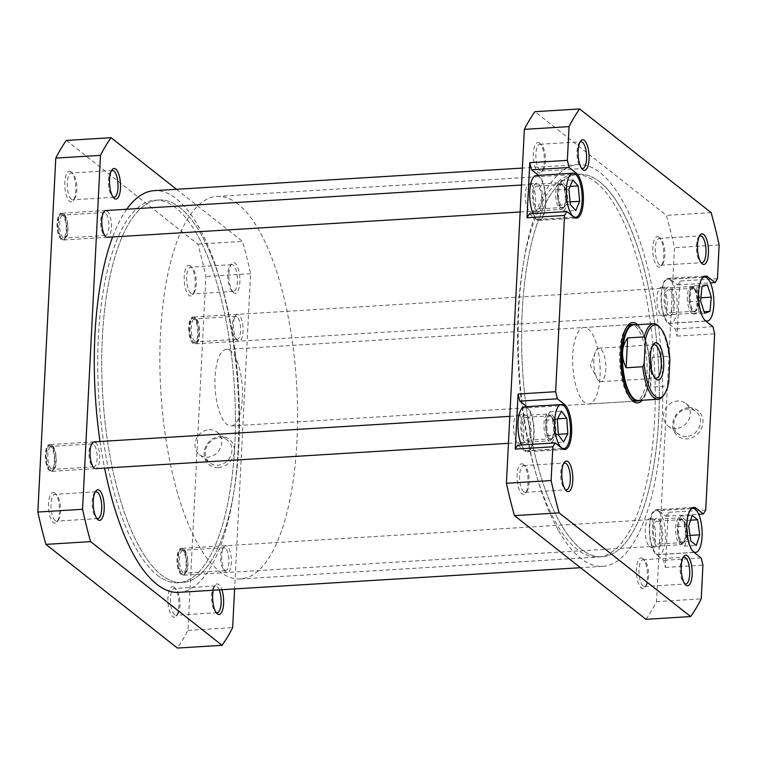 <?xml version="1.0" encoding="UTF-8"?>
<svg xmlns="http://www.w3.org/2000/svg" width="757" height="757" viewBox="0 0 757 757"><rect width="100%" height="100%" fill="white"/><g stroke="black" fill="none" stroke-linecap="round" stroke-linejoin="round"><path stroke-width="0.57" stroke-dasharray="3.79 2.84" d="M533.155 213.625A22.038 7.816 86.5 0 0 536.533 218.593A22.038 7.816 86.5 0 0 538.956 219.473A22.038 7.816 86.5 0 0 545.523 200.359A22.038 7.816 86.5 0 0 538.672 176.362A22.038 7.816 86.5 0 0 536.259 175.482M521.431 444.974A22.038 7.816 86.5 0 0 524.819 449.932A22.038 7.816 86.5 0 0 527.232 450.822A22.038 7.816 86.5 0 0 533.808 431.708A22.038 7.816 86.5 0 0 526.957 407.701A22.038 7.816 86.5 0 0 524.535 406.821M656.489 553.755A22.038 7.816 86.5 0 0 658.912 554.644A22.038 7.816 86.5 0 0 665.479 535.53A22.038 7.816 86.5 0 0 658.628 511.524A22.038 7.816 86.5 0 0 656.205 510.644A22.038 7.816 86.5 0 0 649.638 529.758A22.038 7.816 86.5 0 0 656.489 553.755M668.204 322.416A22.038 7.816 86.5 0 0 670.626 323.296A22.038 7.816 86.5 0 0 677.193 304.182A22.038 7.816 86.5 0 0 670.352 280.185A22.038 7.816 86.5 0 0 667.929 279.305A22.038 7.816 86.5 0 0 661.363 298.409A22.038 7.816 86.5 0 0 668.204 322.416M699.345 236.279A13.418 4.76 86.5 0 0 698.626 236.998A13.418 4.76 86.5 0 0 696.44 249.573A13.418 4.76 86.5 0 0 700.14 261.78A13.418 4.76 86.5 0 0 700.537 262.13A13.418 4.76 86.5 0 0 700.954 262.405M683.069 557.587A13.418 4.76 86.5 0 0 682.35 558.316A13.418 4.76 86.5 0 0 680.155 570.882A13.418 4.76 86.5 0 0 683.864 583.089A13.418 4.76 86.5 0 0 684.262 583.439A13.418 4.76 86.5 0 0 684.678 583.723M563.681 463.445A13.418 4.76 86.5 0 0 562.953 464.173A13.418 4.76 86.5 0 0 560.767 476.74A13.418 4.76 86.5 0 0 564.476 488.946A13.418 4.76 86.5 0 0 564.864 489.306A13.418 4.76 86.5 0 0 565.28 489.58M579.957 142.136A13.418 4.76 86.5 0 0 579.228 142.865A13.418 4.76 86.5 0 0 577.042 155.431A13.418 4.76 86.5 0 0 580.751 167.638A13.418 4.76 86.5 0 0 581.139 167.988A13.418 4.76 86.5 0 0 581.556 168.272M659.006 237.225A15.329 5.441 86.5 0 0 652.808 247.605A15.329 5.441 86.5 0 0 657.521 266.596A15.329 5.441 86.5 0 0 661.192 265.944A15.329 5.441 86.5 0 0 663.69 251.579A15.329 5.441 86.5 0 0 659.451 237.622A15.329 5.441 86.5 0 0 659.006 237.225M659.404 264.657A13.418 4.76 -93.5 0 1 655.231 250.047A13.418 4.76 -93.5 0 1 659.233 238.408A13.418 4.76 -93.5 0 1 660.7 238.947A13.418 4.76 -93.5 0 1 661.098 239.307A13.418 4.76 -93.5 0 1 664.797 251.513A13.418 4.76 -93.5 0 1 662.612 264.079A13.418 4.76 -93.5 0 1 660.87 265.196A13.418 4.76 -93.5 0 1 659.404 264.657M539.618 143.082A15.329 5.441 86.5 0 0 533.411 153.472A15.329 5.441 86.5 0 0 538.123 172.464A15.329 5.441 86.5 0 0 541.794 171.801A15.329 5.441 86.5 0 0 544.302 157.437A15.329 5.441 86.5 0 0 540.063 143.489A15.329 5.441 86.5 0 0 539.618 143.082M540.006 170.514A13.418 4.76 -93.5 0 1 535.842 155.904A13.418 4.76 -93.5 0 1 539.836 144.275A13.418 4.76 -93.5 0 1 541.312 144.814A13.418 4.76 -93.5 0 1 541.7 145.164A13.418 4.76 -93.5 0 1 545.409 157.371A13.418 4.76 -93.5 0 1 543.223 169.937A13.418 4.76 -93.5 0 1 541.482 171.054A13.418 4.76 -93.5 0 1 540.006 170.514M642.731 558.534A15.329 5.441 86.5 0 0 636.523 568.923A15.329 5.441 86.5 0 0 641.245 587.915A15.329 5.441 86.5 0 0 644.917 587.252A15.329 5.441 86.5 0 0 647.415 572.888A15.329 5.441 86.5 0 0 643.176 558.94A15.329 5.441 86.5 0 0 642.731 558.534M643.119 585.965A13.418 4.76 -93.5 0 1 638.955 571.355A13.418 4.76 -93.5 0 1 642.948 559.726A13.418 4.76 -93.5 0 1 644.425 560.265A13.418 4.76 -93.5 0 1 644.813 560.615A13.418 4.76 -93.5 0 1 648.522 572.822A13.418 4.76 -93.5 0 1 646.336 585.388A13.418 4.76 -93.5 0 1 644.595 586.505A13.418 4.76 -93.5 0 1 643.119 585.965M523.342 464.401A15.329 5.441 86.5 0 0 517.135 474.781A15.329 5.441 86.5 0 0 521.847 493.772A15.329 5.441 86.5 0 0 525.519 493.119A15.329 5.441 86.5 0 0 528.026 478.755A15.329 5.441 86.5 0 0 523.787 464.798A15.329 5.441 86.5 0 0 523.342 464.401M523.73 491.823A13.418 4.76 -93.5 0 1 519.567 477.213A13.418 4.76 -93.5 0 1 523.56 465.583A13.418 4.76 -93.5 0 1 525.036 466.123A13.418 4.76 -93.5 0 1 525.424 466.473A13.418 4.76 -93.5 0 1 529.134 478.679A13.418 4.76 -93.5 0 1 526.948 491.255A13.418 4.76 -93.5 0 1 525.207 492.362A13.418 4.76 -93.5 0 1 523.73 491.823M231.065 425.945A38.333 13.598 86.5 0 0 242.486 392.713A38.333 13.598 86.5 0 0 230.582 350.964A38.333 13.598 86.5 0 0 226.371 349.431A38.333 13.598 86.5 0 0 214.95 382.663A38.333 13.598 86.5 0 0 226.863 424.412A38.333 13.598 86.5 0 0 231.065 425.945L635.7 401.125A38.333 13.598 86.5 0 0 647.121 367.883A38.333 13.598 86.5 0 0 635.208 326.144A38.333 13.598 86.5 0 0 631.007 324.611L584.054 327.488A38.333 13.598 -93.5 0 1 588.265 329.021A38.333 13.598 -93.5 0 1 600.178 370.769A38.333 13.598 -93.5 0 1 588.747 404.001A38.333 13.598 -93.5 0 1 584.546 402.469A38.333 13.598 -93.5 0 1 572.633 360.72A38.333 13.598 -93.5 0 1 584.054 327.488M626.749 326.929A38.333 13.598 86.5 0 0 626.03 327.781A38.333 13.598 86.5 0 0 619.784 363.701A38.333 13.598 86.5 0 0 630.373 398.579A38.333 13.598 86.5 0 0 631.187 399.336M688.615 407.739A16.238 14.478 -51.7 0 0 672.67 424.232A16.238 14.478 -51.7 0 0 687.044 438.861A16.238 14.478 -51.7 0 0 702.988 422.368A16.238 14.478 -51.7 0 0 688.615 407.739M686.457 436.486A14.326 12.765 128.3 0 1 678.281 434.007A14.326 12.765 128.3 0 1 674.761 419.009A14.326 12.765 128.3 0 1 687.839 409.035A14.326 12.765 128.3 0 1 696.014 411.515A14.326 12.765 128.3 0 1 699.544 426.513A14.326 12.765 128.3 0 1 686.457 436.486M676.219 428.415A14.326 12.765 128.3 0 1 668.043 425.945A14.326 12.765 128.3 0 1 664.523 410.937A14.326 12.765 128.3 0 1 677.61 400.964A14.326 12.765 128.3 0 1 685.785 403.443A14.326 12.765 128.3 0 1 689.305 418.441A14.326 12.765 128.3 0 1 676.219 428.415M599.733 181.888A191.644 67.979 -93.5 0 1 659.271 390.612A191.644 67.979 -93.5 0 1 602.165 556.774A191.644 67.979 -93.5 0 1 581.13 549.109A191.644 67.979 -93.5 0 1 521.582 340.385A191.644 67.979 -93.5 0 1 578.698 174.214A191.644 67.979 -93.5 0 1 599.733 181.888M595.702 182.134A191.644 67.979 -93.5 0 1 655.25 390.858A191.644 67.979 -93.5 0 1 598.144 557.029A191.644 67.979 -93.5 0 1 577.099 549.355A191.644 67.979 -93.5 0 1 517.561 340.631A191.644 67.979 -93.5 0 1 574.667 174.47A191.644 67.979 -93.5 0 1 595.702 182.134M656.858 546.412A14.374 5.1 -93.5 0 1 652.392 530.761A14.374 5.1 -93.5 0 1 656.679 518.299A14.374 5.1 -93.5 0 1 658.259 518.876A14.374 5.1 -93.5 0 1 662.725 534.527A14.374 5.1 -93.5 0 1 658.439 546.989A14.374 5.1 -93.5 0 1 656.858 546.412M651.105 519.311A14.374 5.1 86.5 0 0 649.525 518.734A14.374 5.1 86.5 0 0 645.238 531.196A14.374 5.1 86.5 0 0 649.705 546.857A14.374 5.1 86.5 0 0 651.285 547.425A14.374 5.1 86.5 0 0 655.571 534.962A14.374 5.1 86.5 0 0 651.105 519.311M668.582 315.073A14.374 5.1 -93.5 0 1 664.116 299.412A14.374 5.1 -93.5 0 1 668.403 286.95A14.374 5.1 -93.5 0 1 669.973 287.528A14.374 5.1 -93.5 0 1 674.44 303.178A14.374 5.1 -93.5 0 1 670.163 315.641A14.374 5.1 -93.5 0 1 668.582 315.073M662.82 287.963A14.374 5.1 86.5 0 0 661.249 287.395A14.374 5.1 86.5 0 0 656.962 299.857A14.374 5.1 86.5 0 0 661.429 315.508A14.374 5.1 86.5 0 0 663.009 316.085A14.374 5.1 86.5 0 0 667.286 303.623A14.374 5.1 86.5 0 0 662.82 287.963M536.912 211.25A14.374 5.1 -93.5 0 1 532.445 195.59A14.374 5.1 -93.5 0 1 536.722 183.128A14.374 5.1 -93.5 0 1 538.303 183.705A14.374 5.1 -93.5 0 1 542.769 199.356A14.374 5.1 -93.5 0 1 538.482 211.818A14.374 5.1 -93.5 0 1 536.912 211.25M531.149 184.14A14.374 5.1 86.5 0 0 529.569 183.573A14.374 5.1 86.5 0 0 525.292 196.035A14.374 5.1 86.5 0 0 529.758 211.686A14.374 5.1 86.5 0 0 531.329 212.263A14.374 5.1 86.5 0 0 535.615 199.801A14.374 5.1 86.5 0 0 531.149 184.14M525.188 442.59A14.374 5.1 -93.5 0 1 520.721 426.939A14.374 5.1 -93.5 0 1 525.008 414.476A14.374 5.1 -93.5 0 1 526.588 415.054A14.374 5.1 -93.5 0 1 531.054 430.705A14.374 5.1 -93.5 0 1 526.768 443.167A14.374 5.1 -93.5 0 1 525.188 442.59M519.434 415.489A14.374 5.1 86.5 0 0 517.854 414.912A14.374 5.1 86.5 0 0 513.568 427.374A14.374 5.1 86.5 0 0 518.034 443.034A14.374 5.1 86.5 0 0 519.614 443.602A14.374 5.1 86.5 0 0 523.901 431.14A14.374 5.1 86.5 0 0 519.434 415.489M669.831 290.281A11.497 4.078 86.5 0 0 668.573 289.817A11.497 4.078 86.5 0 0 665.148 299.791A11.497 4.078 86.5 0 0 668.724 312.31A11.497 4.078 86.5 0 0 669.983 312.773A11.497 4.078 86.5 0 0 673.408 302.8A11.497 4.078 86.5 0 0 669.831 290.281M694.879 288.748A11.497 4.078 86.5 0 0 693.611 288.285A11.497 4.078 86.5 0 0 690.185 298.258A11.497 4.078 86.5 0 0 693.762 310.777A11.497 4.078 86.5 0 0 695.021 311.241A11.497 4.078 86.5 0 0 698.446 301.267A11.497 4.078 86.5 0 0 694.879 288.748M658.117 521.63A11.497 4.078 86.5 0 0 656.858 521.166A11.497 4.078 86.5 0 0 653.423 531.14A11.497 4.078 86.5 0 0 657 543.658A11.497 4.078 86.5 0 0 658.259 544.122A11.497 4.078 86.5 0 0 661.694 534.149A11.497 4.078 86.5 0 0 658.117 521.63M683.155 520.087A11.497 4.078 86.5 0 0 681.896 519.633A11.497 4.078 86.5 0 0 678.471 529.597A11.497 4.078 86.5 0 0 682.038 542.126A11.497 4.078 86.5 0 0 683.297 542.58A11.497 4.078 86.5 0 0 686.731 532.616A11.497 4.078 86.5 0 0 683.155 520.087M526.446 417.807A11.497 4.078 86.5 0 0 525.178 417.344A11.497 4.078 86.5 0 0 521.753 427.317A11.497 4.078 86.5 0 0 525.33 439.836A11.497 4.078 86.5 0 0 526.588 440.3A11.497 4.078 86.5 0 0 530.014 430.326A11.497 4.078 86.5 0 0 526.446 417.807M551.484 416.265A11.497 4.078 86.5 0 0 550.216 415.811A11.497 4.078 86.5 0 0 546.791 425.775A11.497 4.078 86.5 0 0 550.367 438.303A11.497 4.078 86.5 0 0 551.626 438.757A11.497 4.078 86.5 0 0 555.051 428.793A11.497 4.078 86.5 0 0 551.484 416.265M538.161 186.459A11.497 4.078 86.5 0 0 536.902 185.995A11.497 4.078 86.5 0 0 533.477 195.968A11.497 4.078 86.5 0 0 537.044 208.497A11.497 4.078 86.5 0 0 538.312 208.951A11.497 4.078 86.5 0 0 541.738 198.987A11.497 4.078 86.5 0 0 538.161 186.459M563.199 184.926A11.497 4.078 86.5 0 0 561.94 184.462A11.497 4.078 86.5 0 0 558.515 194.435A11.497 4.078 86.5 0 0 562.082 206.954A11.497 4.078 86.5 0 0 563.35 207.418A11.497 4.078 86.5 0 0 566.775 197.445A11.497 4.078 86.5 0 0 563.199 184.926M529.323 213.862L536.486 219.511A22.994 8.157 86.5 0 0 539.012 220.429A22.994 8.157 86.5 0 0 545.863 200.491A22.994 8.157 86.5 0 0 538.719 175.444L538.587 175.34M517.608 445.201L524.771 450.85A22.994 8.157 86.5 0 0 527.298 451.778A22.994 8.157 86.5 0 0 534.149 431.831A22.994 8.157 86.5 0 0 527.004 406.783L526.863 406.679M658.675 510.606A22.994 8.157 86.5 0 0 656.149 509.688A22.994 8.157 86.5 0 0 649.298 529.626A22.994 8.157 86.5 0 0 656.442 554.673L663.605 560.322L665.375 567.447L668.166 512.366L665.838 516.255L658.675 510.606L693.677 508.458M670.39 279.267A22.994 8.157 86.5 0 0 667.873 278.349A22.994 8.157 86.5 0 0 661.012 298.286A22.994 8.157 86.5 0 0 668.166 323.334L675.329 328.983L677.089 336.099L679.881 281.017L677.562 284.916L670.39 279.267L705.392 277.119M637.668 324.677A40.244 14.279 -93.5 0 1 649.383 361.884A40.244 14.279 -93.5 0 1 642.296 400.235M645.948 619.311A280.27 99.413 86.5 0 0 656.508 601.635L674.44 247.709A280.27 99.413 86.5 0 0 666.415 215.376L534.906 111.686M665.375 567.447L702.931 565.138M656.508 601.635L701.219 598.891M719.15 244.965L674.44 247.709M717.437 278.718L679.881 281.017M677.089 336.099L714.646 333.799M705.723 510.057L668.166 512.366M711.126 212.632L666.415 215.376M665.838 516.255L698.673 514.24M701.162 558.023L663.605 560.322M677.562 284.916L710.397 282.9M712.886 326.674L675.329 328.983M702.089 278.444A22.038 7.816 86.5 0 0 698.134 299.526A22.038 7.816 86.5 0 0 704.635 319.965M690.375 509.792A22.038 7.816 86.5 0 0 686.419 530.875A22.038 7.816 86.5 0 0 692.92 551.314M688.955 301.665L692.939 314.004L698.295 312.102L699.676 297.861L695.702 285.521L690.337 287.423L688.955 301.665L700.585 300.945M690.337 287.423L701.966 286.704M695.702 285.521L707.322 284.812M699.676 297.861L700.887 297.785M698.295 312.102L704.067 311.752M692.939 314.004L704.559 313.294M684.678 546.147L688.104 535.521L686.022 520.475L680.515 516.066L677.089 526.702L679.171 541.738L684.678 546.147L696.308 545.437M679.171 541.738L690.791 541.028M677.089 526.702L688.709 525.983M680.515 516.066L692.135 515.356M686.022 520.475L690.573 520.191M688.104 535.521L690.015 535.398M551.995 442.731L556.187 434.423L555.118 418.981L549.856 411.836L545.665 420.144L546.724 435.587L551.995 442.731L563.615 442.022M546.724 435.587L558.354 434.878M545.665 420.144L557.284 419.425M549.856 411.836L561.486 411.117M555.118 418.981L557.587 418.829M556.187 434.423L558.316 434.3M564.126 211.288L568.034 202.005L566.548 186.657L561.164 180.582L557.256 189.875L558.742 205.223L564.126 211.288L575.755 210.578M558.742 205.223L570.362 204.513M557.256 189.875L568.886 189.155M561.164 180.582L572.784 179.873M566.548 186.657L570.021 186.44M568.034 202.005L570.116 201.882M668.743 382.55L667.324 386.098A37.85 13.427 -93.5 0 1 663.028 396.129M640.043 400.377A38.333 13.598 86.5 0 0 642.901 397.803A38.333 13.598 86.5 0 0 649.156 361.893A38.333 13.598 86.5 0 0 638.567 327.015A38.333 13.598 86.5 0 0 637.451 326.002A38.333 13.598 86.5 0 0 635.407 324.819M179.901 207.645A191.644 67.979 86.5 0 0 158.856 199.971A191.644 67.979 86.5 0 0 101.75 366.142A191.644 67.979 86.5 0 0 161.298 574.866A191.644 67.979 86.5 0 0 182.333 582.53A191.644 67.979 86.5 0 0 239.439 416.369A191.644 67.979 86.5 0 0 179.901 207.645A191.644 67.979 86.5 0 0 158.856 199.971A191.644 67.979 86.5 0 0 101.75 366.142A191.644 67.979 86.5 0 0 161.298 574.866A191.644 67.979 86.5 0 0 182.333 582.53A191.644 67.979 86.5 0 0 239.439 416.369A191.644 67.979 86.5 0 0 179.901 207.645M238.02 204.078A191.644 67.979 86.5 0 0 216.985 196.413A191.644 67.979 86.5 0 0 159.878 362.575A191.644 67.979 86.5 0 0 219.416 571.298A191.644 67.979 86.5 0 0 240.452 578.973A191.644 67.979 86.5 0 0 297.567 412.802A191.644 67.979 86.5 0 0 238.02 204.078M658.732 326.22A37.85 13.427 -93.5 0 1 668.828 356.244L652.203 357.266L649.506 373.324A37.85 13.427 86.5 0 0 638.974 327.431A37.85 13.427 86.5 0 0 637.867 326.437A37.85 13.427 86.5 0 0 633.713 324.923M652.78 345.41A16.768 5.952 86.5 0 0 652.061 346.176A16.768 5.952 86.5 0 0 649.326 361.884A16.768 5.952 86.5 0 0 653.953 377.147A16.768 5.952 86.5 0 0 654.445 377.582A16.768 5.952 86.5 0 0 654.767 377.819M599.005 380.989A16.768 5.952 86.5 0 0 600.84 381.66A16.768 5.952 86.5 0 0 605.846 367.117A16.768 5.952 86.5 0 0 600.632 348.854A16.768 5.952 86.5 0 0 598.787 348.182A16.768 5.952 86.5 0 0 595.276 352.175A16.768 5.952 86.5 0 0 596.866 378.131A16.768 5.952 86.5 0 0 599.005 380.989M652.203 357.266L650.689 387.111L667.324 386.098M668.828 356.244L669.907 359.641M638.35 400.481A37.85 13.427 86.5 0 0 643.261 397.34A37.85 13.427 86.5 0 0 649.506 373.324L650.689 387.111M677.401 530.931A12.074 4.287 86.5 0 0 684.006 542.211A12.074 4.287 86.5 0 0 686.003 531.395A12.074 4.287 86.5 0 0 682.644 519.908A12.074 4.287 86.5 0 0 677.401 530.931M685.227 531.49A13.418 4.76 -93.5 0 1 683.013 543.517A13.418 4.76 -93.5 0 1 681.272 544.624A13.418 4.76 -93.5 0 1 675.67 530.979A13.418 4.76 -93.5 0 1 679.625 517.845A13.418 4.76 -93.5 0 1 681.489 518.744A13.418 4.76 -93.5 0 1 685.227 531.49M186.137 562.063A12.074 4.287 -93.5 0 1 180.904 573.077A12.074 4.287 -93.5 0 1 177.535 561.599A12.074 4.287 -93.5 0 1 179.532 550.774A12.074 4.287 -93.5 0 1 186.137 562.063M178.311 561.495A13.418 4.76 86.5 0 0 182.049 574.251A13.418 4.76 86.5 0 0 183.913 575.14A13.418 4.76 86.5 0 0 187.868 562.006A13.418 4.76 86.5 0 0 182.267 548.361A13.418 4.76 86.5 0 0 180.526 549.478A13.418 4.76 86.5 0 0 178.311 561.495M697.661 299.091A12.074 4.287 86.5 0 0 694.358 288.568A12.074 4.287 86.5 0 0 689.182 300.548A12.074 4.287 86.5 0 0 695.73 310.872A12.074 4.287 86.5 0 0 697.661 299.091M687.46 300.699A13.418 4.76 -93.5 0 1 691.349 286.506A13.418 4.76 -93.5 0 1 693.213 287.395A13.418 4.76 -93.5 0 1 696.885 299.081A13.418 4.76 -93.5 0 1 694.727 312.168A13.418 4.76 -93.5 0 1 692.996 313.284A13.418 4.76 -93.5 0 1 687.46 300.699M189.316 331.206A12.074 4.287 -93.5 0 1 191.247 319.435A12.074 4.287 -93.5 0 1 197.795 329.759A12.074 4.287 -93.5 0 1 192.619 341.729A12.074 4.287 -93.5 0 1 189.316 331.206M199.526 329.598A13.418 4.76 86.5 0 0 193.991 317.013A13.418 4.76 86.5 0 0 192.25 318.129A13.418 4.76 86.5 0 0 190.092 331.216A13.418 4.76 86.5 0 0 193.764 342.902A13.418 4.76 86.5 0 0 195.628 343.801A13.418 4.76 86.5 0 0 199.526 329.598M196.811 234.045A191.644 67.979 86.5 0 0 154.835 200.227A191.644 67.979 86.5 0 0 98.41 336.572A191.644 67.979 86.5 0 0 136.336 548.957A191.644 67.979 86.5 0 0 178.302 582.786A191.644 67.979 86.5 0 0 234.736 446.431A191.644 67.979 86.5 0 0 196.811 234.045M620.664 208.043A191.644 67.979 86.5 0 0 578.698 174.214A191.644 67.979 86.5 0 0 522.264 310.569A191.644 67.979 86.5 0 0 560.189 522.955A191.644 67.979 86.5 0 0 602.165 556.774A191.644 67.979 86.5 0 0 658.59 420.428A191.644 67.979 86.5 0 0 620.664 208.043M558.675 530.827A201.22 71.376 86.5 0 0 602.752 566.34A201.22 71.376 86.5 0 0 662.006 423.172A201.22 71.376 86.5 0 0 622.178 200.17A201.22 71.376 86.5 0 0 578.111 164.657A201.22 71.376 86.5 0 0 518.857 307.825A201.22 71.376 86.5 0 0 558.675 530.827M178.889 592.343A201.22 71.376 86.5 0 0 238.143 449.175A201.22 71.376 86.5 0 0 198.325 226.173A201.22 71.376 86.5 0 0 154.248 190.66M126.731 209.244A201.22 71.376 86.5 0 0 112.604 236.988M100.009 441.511A201.22 71.376 86.5 0 0 104.589 468.11M545.731 427.109A12.074 4.287 86.5 0 0 552.336 438.388A12.074 4.287 86.5 0 0 554.332 427.573A12.074 4.287 86.5 0 0 550.964 416.095A12.074 4.287 86.5 0 0 545.731 427.109M553.556 427.677A13.418 4.76 -93.5 0 1 551.342 439.694A13.418 4.76 -93.5 0 1 549.601 440.801A13.418 4.76 -93.5 0 1 543.999 427.156A13.418 4.76 -93.5 0 1 547.954 414.022A13.418 4.76 -93.5 0 1 549.819 414.921A13.418 4.76 -93.5 0 1 553.556 427.677M54.466 458.24A12.074 4.287 -93.5 0 1 49.224 469.255A12.074 4.287 -93.5 0 1 45.865 457.777A12.074 4.287 -93.5 0 1 47.861 446.952A12.074 4.287 -93.5 0 1 54.466 458.24M46.641 457.673A13.418 4.76 86.5 0 0 50.378 470.428A13.418 4.76 86.5 0 0 52.242 471.318A13.418 4.76 86.5 0 0 56.198 458.184A13.418 4.76 86.5 0 0 50.596 444.539A13.418 4.76 86.5 0 0 48.855 445.655A13.418 4.76 86.5 0 0 46.641 457.673M174.167 587.281A15.329 5.441 86.5 0 0 167.959 597.67A15.329 5.441 86.5 0 0 172.672 616.662A15.329 5.441 86.5 0 0 176.343 615.999A15.329 5.441 86.5 0 0 178.841 601.635A15.329 5.441 86.5 0 0 174.612 587.687A15.329 5.441 86.5 0 0 174.167 587.281M174.555 614.712A13.418 4.76 -93.5 0 1 170.391 600.102A13.418 4.76 -93.5 0 1 174.384 588.473A13.418 4.76 -93.5 0 1 175.861 589.012A13.418 4.76 -93.5 0 1 176.249 589.362A13.418 4.76 -93.5 0 1 179.958 601.569A13.418 4.76 -93.5 0 1 177.772 614.135A13.418 4.76 -93.5 0 1 176.031 615.252A13.418 4.76 -93.5 0 1 174.555 614.712M182.484 548.976A13.418 4.76 86.5 0 0 177.062 558.06A13.418 4.76 86.5 0 0 181.188 574.677A13.418 4.76 86.5 0 0 184.396 574.109A13.418 4.76 86.5 0 0 186.591 561.533A13.418 4.76 86.5 0 0 182.882 549.327A13.418 4.76 86.5 0 0 182.484 548.976M183.071 572.737A11.497 4.078 -93.5 0 1 179.494 560.208A11.497 4.078 -93.5 0 1 182.92 550.244A11.497 4.078 -93.5 0 1 184.188 550.699A11.497 4.078 -93.5 0 1 184.519 551.001A11.497 4.078 -93.5 0 1 187.698 561.467A11.497 4.078 -93.5 0 1 185.825 572.245A11.497 4.078 -93.5 0 1 184.33 573.191A11.497 4.078 -93.5 0 1 183.071 572.737M194.208 317.628A13.418 4.76 86.5 0 0 188.777 326.721A13.418 4.76 86.5 0 0 192.903 343.337A13.418 4.76 86.5 0 0 196.12 342.76A13.418 4.76 86.5 0 0 198.306 330.194A13.418 4.76 86.5 0 0 194.596 317.987A13.418 4.76 86.5 0 0 194.208 317.628M194.786 341.388A11.497 4.078 -93.5 0 1 191.218 328.869A11.497 4.078 -93.5 0 1 194.644 318.896A11.497 4.078 -93.5 0 1 195.902 319.359A11.497 4.078 -93.5 0 1 196.233 319.662A11.497 4.078 -93.5 0 1 199.413 330.128A11.497 4.078 -93.5 0 1 197.539 340.896A11.497 4.078 -93.5 0 1 196.054 341.852A11.497 4.078 -93.5 0 1 194.786 341.388M190.442 265.972A15.329 5.441 86.5 0 0 184.235 276.352A15.329 5.441 86.5 0 0 188.947 295.344A15.329 5.441 86.5 0 0 192.619 294.691A15.329 5.441 86.5 0 0 195.126 280.327A15.329 5.441 86.5 0 0 190.887 266.369A15.329 5.441 86.5 0 0 190.442 265.972M190.83 293.404A13.418 4.76 -93.5 0 1 186.667 278.794A13.418 4.76 -93.5 0 1 190.66 267.155A13.418 4.76 -93.5 0 1 192.136 267.694A13.418 4.76 -93.5 0 1 192.524 268.054A13.418 4.76 -93.5 0 1 196.233 280.26A13.418 4.76 -93.5 0 1 194.047 292.827A13.418 4.76 -93.5 0 1 192.306 293.934A13.418 4.76 -93.5 0 1 190.83 293.404M71.044 171.83A15.329 5.441 86.5 0 0 64.847 182.219A15.329 5.441 86.5 0 0 69.559 201.211A15.329 5.441 86.5 0 0 73.23 200.548A15.329 5.441 86.5 0 0 75.728 186.184A15.329 5.441 86.5 0 0 71.489 172.236A15.329 5.441 86.5 0 0 71.044 171.83M71.442 199.261A13.418 4.76 -93.5 0 1 67.269 184.651A13.418 4.76 -93.5 0 1 71.272 173.022A13.418 4.76 -93.5 0 1 72.738 173.561A13.418 4.76 -93.5 0 1 73.136 173.911A13.418 4.76 -93.5 0 1 76.845 186.118A13.418 4.76 -93.5 0 1 74.65 198.684A13.418 4.76 -93.5 0 1 72.909 199.801A13.418 4.76 -93.5 0 1 71.442 199.261M62.538 213.805A13.418 4.76 86.5 0 0 57.106 222.899A13.418 4.76 86.5 0 0 61.232 239.515A13.418 4.76 86.5 0 0 64.449 238.938A13.418 4.76 86.5 0 0 66.635 226.371A13.418 4.76 86.5 0 0 62.926 214.165A13.418 4.76 86.5 0 0 62.538 213.805M63.115 237.566A11.497 4.078 -93.5 0 1 59.538 225.047A11.497 4.078 -93.5 0 1 62.973 215.073A11.497 4.078 -93.5 0 1 64.231 215.537A11.497 4.078 -93.5 0 1 64.563 215.84A11.497 4.078 -93.5 0 1 67.742 226.305A11.497 4.078 -93.5 0 1 65.868 237.073A11.497 4.078 -93.5 0 1 64.373 238.029A11.497 4.078 -93.5 0 1 63.115 237.566M50.814 445.154A13.418 4.76 86.5 0 0 45.392 454.238A13.418 4.76 86.5 0 0 49.517 470.863A13.418 4.76 86.5 0 0 52.725 470.286A13.418 4.76 86.5 0 0 54.911 457.711A13.418 4.76 86.5 0 0 51.211 445.504A13.418 4.76 86.5 0 0 50.814 445.154M51.391 468.914A11.497 4.078 -93.5 0 1 47.823 456.386A11.497 4.078 -93.5 0 1 51.249 446.422A11.497 4.078 -93.5 0 1 52.507 446.876A11.497 4.078 -93.5 0 1 52.848 447.179A11.497 4.078 -93.5 0 1 56.027 457.644A11.497 4.078 -93.5 0 1 54.154 468.422A11.497 4.078 -93.5 0 1 52.659 469.378A11.497 4.078 -93.5 0 1 51.391 468.914M54.769 493.138A15.329 5.441 86.5 0 0 48.571 503.528A15.329 5.441 86.5 0 0 53.283 522.519A15.329 5.441 86.5 0 0 56.955 521.866A15.329 5.441 86.5 0 0 59.453 507.502A15.329 5.441 86.5 0 0 55.214 493.545A15.329 5.441 86.5 0 0 54.769 493.138M55.166 520.57A13.418 4.76 -93.5 0 1 50.993 505.96A13.418 4.76 -93.5 0 1 54.996 494.33A13.418 4.76 -93.5 0 1 56.463 494.87A13.418 4.76 -93.5 0 1 56.86 495.22A13.418 4.76 -93.5 0 1 60.56 507.427A13.418 4.76 -93.5 0 1 58.374 520.002A13.418 4.76 -93.5 0 1 56.633 521.109A13.418 4.76 -93.5 0 1 55.166 520.57M213.237 590.242A15.329 5.441 -93.5 0 1 215.206 585.199A15.329 5.441 -93.5 0 1 218.877 584.536A15.329 5.441 -93.5 0 1 221.886 589.712M219.208 589.873A13.418 4.76 86.5 0 0 216.994 586.486A13.418 4.76 86.5 0 0 215.518 585.946A13.418 4.76 86.5 0 0 213.777 587.063A13.418 4.76 86.5 0 0 211.591 599.629A13.418 4.76 86.5 0 0 215.3 611.836A13.418 4.76 86.5 0 0 215.688 612.186A13.418 4.76 86.5 0 0 216.105 612.47M225.898 571.942A13.418 4.76 -93.5 0 1 225.51 571.582A13.418 4.76 -93.5 0 1 221.801 559.376A13.418 4.76 -93.5 0 1 223.987 546.809A13.418 4.76 -93.5 0 1 227.195 546.232A13.418 4.76 -93.5 0 1 231.32 562.848A13.418 4.76 -93.5 0 1 225.898 571.942M225.321 548.182A11.497 4.078 86.5 0 0 224.053 547.718A11.497 4.078 86.5 0 0 222.567 548.674A11.497 4.078 86.5 0 0 220.684 559.442A11.497 4.078 86.5 0 0 223.864 569.907A11.497 4.078 86.5 0 0 224.204 570.21A11.497 4.078 86.5 0 0 225.463 570.674A11.497 4.078 86.5 0 0 228.888 560.7A11.497 4.078 86.5 0 0 225.321 548.182M237.613 340.593A13.418 4.76 -93.5 0 1 237.225 340.243A13.418 4.76 -93.5 0 1 233.516 328.036A13.418 4.76 -93.5 0 1 235.701 315.461A13.418 4.76 -93.5 0 1 238.919 314.884A13.418 4.76 -93.5 0 1 243.044 331.509A13.418 4.76 -93.5 0 1 237.613 340.593M237.036 316.833A11.497 4.078 86.5 0 0 235.777 316.369A11.497 4.078 86.5 0 0 234.282 317.325A11.497 4.078 86.5 0 0 232.408 328.103A11.497 4.078 86.5 0 0 235.588 338.568A11.497 4.078 86.5 0 0 235.919 338.871A11.497 4.078 86.5 0 0 237.187 339.325A11.497 4.078 86.5 0 0 240.612 329.361A11.497 4.078 86.5 0 0 237.036 316.833M233.658 292.599A15.329 5.441 -93.5 0 1 233.213 292.202A15.329 5.441 -93.5 0 1 228.974 278.245A15.329 5.441 -93.5 0 1 231.481 263.881A15.329 5.441 -93.5 0 1 235.153 263.228A15.329 5.441 -93.5 0 1 239.865 282.219A15.329 5.441 -93.5 0 1 233.658 292.599M233.27 265.177A13.418 4.76 86.5 0 0 231.793 264.638A13.418 4.76 86.5 0 0 230.052 265.745A13.418 4.76 86.5 0 0 227.866 278.321A13.418 4.76 86.5 0 0 231.576 290.527A13.418 4.76 86.5 0 0 231.964 290.877A13.418 4.76 86.5 0 0 233.44 291.417A13.418 4.76 86.5 0 0 237.433 279.787A13.418 4.76 86.5 0 0 233.27 265.177M95.108 492.192A13.418 4.76 86.5 0 0 94.388 492.921A13.418 4.76 86.5 0 0 92.203 505.487A13.418 4.76 86.5 0 0 95.902 517.693A13.418 4.76 86.5 0 0 96.3 518.053A13.418 4.76 86.5 0 0 96.716 518.327M93.641 444.359A11.497 4.078 86.5 0 0 92.382 443.895A11.497 4.078 86.5 0 0 90.887 444.851A11.497 4.078 86.5 0 0 89.014 455.619A11.497 4.078 86.5 0 0 92.193 466.085A11.497 4.078 86.5 0 0 92.534 466.388A11.497 4.078 86.5 0 0 93.792 466.851A11.497 4.078 86.5 0 0 97.218 456.878A11.497 4.078 86.5 0 0 93.641 444.359M105.365 213.01A11.497 4.078 86.5 0 0 104.106 212.547A11.497 4.078 86.5 0 0 102.611 213.502A11.497 4.078 86.5 0 0 100.738 224.28A11.497 4.078 86.5 0 0 103.917 234.746A11.497 4.078 86.5 0 0 104.248 235.049A11.497 4.078 86.5 0 0 105.507 235.503A11.497 4.078 86.5 0 0 108.942 225.539A11.497 4.078 86.5 0 0 105.365 213.01M111.383 170.883A13.418 4.76 86.5 0 0 110.664 171.612A13.418 4.76 86.5 0 0 108.478 184.178A13.418 4.76 86.5 0 0 112.187 196.385A13.418 4.76 86.5 0 0 112.575 196.735A13.418 4.76 86.5 0 0 112.992 197.019M218.47 467.608A16.238 14.478 -51.7 0 0 234.415 451.115A16.238 14.478 -51.7 0 0 220.05 436.486A16.238 14.478 -51.7 0 0 204.106 452.979A16.238 14.478 -51.7 0 0 218.47 467.608M219.275 437.783A14.326 12.765 128.3 0 1 227.45 440.262A14.326 12.765 128.3 0 1 230.97 455.26A14.326 12.765 128.3 0 1 217.884 465.233A14.326 12.765 128.3 0 1 209.708 462.754A14.326 12.765 128.3 0 1 206.188 447.756A14.326 12.765 128.3 0 1 219.275 437.783M209.046 429.711A14.326 12.765 128.3 0 1 217.212 432.19A14.326 12.765 128.3 0 1 220.741 447.188A14.326 12.765 128.3 0 1 207.655 457.162A14.326 12.765 128.3 0 1 199.479 454.692A14.326 12.765 128.3 0 1 195.959 439.685A14.326 12.765 128.3 0 1 209.046 429.711M157.267 575.112A191.644 67.979 86.5 0 0 178.302 582.786A191.644 67.979 86.5 0 0 235.418 416.615A191.644 67.979 86.5 0 0 175.87 207.891A191.644 67.979 86.5 0 0 154.835 200.227A191.644 67.979 86.5 0 0 97.729 366.388A191.644 67.979 86.5 0 0 157.267 575.112M66.342 140.433L197.842 244.123A280.27 99.413 -93.5 0 1 205.876 276.456L187.944 630.382A280.27 99.413 -93.5 0 1 177.384 648.058M107.248 211.071A13.418 4.76 -93.5 0 1 111.374 227.687A13.418 4.76 -93.5 0 1 105.942 236.771M95.524 442.41A13.418 4.76 -93.5 0 1 99.65 459.026A13.418 4.76 -93.5 0 1 94.228 468.119M176.495 189.297L242.552 241.379A280.27 99.413 -93.5 0 1 250.586 273.712L234.613 588.927M250.586 273.712L205.876 276.456M187.944 630.382L232.654 627.638M197.842 244.123L242.552 241.379M557.445 195.76A12.074 4.287 86.5 0 0 564.06 207.049A12.074 4.287 86.5 0 0 566.047 196.224A12.074 4.287 86.5 0 0 562.688 184.746A12.074 4.287 86.5 0 0 557.445 195.76M565.28 196.328A13.418 4.76 -93.5 0 1 563.057 208.345A13.418 4.76 -93.5 0 1 561.316 209.462A13.418 4.76 -93.5 0 1 555.723 195.817A13.418 4.76 -93.5 0 1 559.678 182.683A13.418 4.76 -93.5 0 1 561.543 183.573A13.418 4.76 -93.5 0 1 565.28 196.328M66.181 226.892A12.074 4.287 -93.5 0 1 60.948 237.906A12.074 4.287 -93.5 0 1 57.579 226.428A12.074 4.287 -93.5 0 1 59.576 215.613A12.074 4.287 -93.5 0 1 66.181 226.892M58.355 226.324A13.418 4.76 86.5 0 0 62.093 239.08A13.418 4.76 86.5 0 0 63.957 239.978A13.418 4.76 86.5 0 0 67.912 226.845A13.418 4.76 86.5 0 0 62.311 213.2A13.418 4.76 86.5 0 0 60.579 214.307A13.418 4.76 86.5 0 0 58.355 226.324M656.442 554.673L693.999 552.373M668.166 323.334L705.723 321.025M536.486 219.511L574.043 217.202M538.719 175.444L573.721 173.296M524.771 450.85L562.328 448.551M527.004 406.783L562.006 404.645M574.184 217.316L538.956 219.473M562.47 448.655L527.232 450.822M694.131 552.478L658.912 554.644M705.855 321.138L670.626 323.296M700.14 261.78L701.786 263.455M698.626 236.998L700.045 235.134M683.864 583.089L685.511 584.764M682.35 558.316L683.77 556.452M564.476 488.946L566.113 490.631M562.953 464.173L564.381 462.309M580.751 167.638L582.388 169.313M579.228 142.865L580.657 141.001M630.373 398.579L632.01 400.254M626.03 327.781L627.458 325.917M668.043 425.945L678.281 434.007M659.233 238.408L700.367 235.891M642.948 559.726L684.091 557.199M523.56 465.583L564.694 463.066M539.836 144.275L580.969 141.748M240.452 578.973L598.144 557.029M649.525 518.734L656.679 518.299M661.249 287.395L668.403 286.95M529.569 183.573L536.722 183.128M517.854 414.912L525.008 414.476M693.611 288.285L668.573 289.817M681.896 519.633L656.858 521.166M550.216 415.811L525.178 417.344M561.94 184.462L536.902 185.995M563.35 207.418L538.312 208.951M551.626 438.757L526.588 440.3M683.297 542.58L658.259 544.122M695.021 311.241L669.983 312.773M519.614 443.602L526.768 443.167M531.329 212.263L538.482 211.818M663.009 316.085L670.163 315.641M651.285 547.425L658.439 546.989M635.7 401.125L588.747 404.001M216.985 196.413L574.667 174.47M541.482 171.054L582.616 168.527M525.207 492.362L566.34 489.845M644.595 586.505L685.728 583.978M660.87 265.196L702.004 262.67M685.785 403.443L696.014 411.515M656.149 509.688L693.705 507.389M667.873 278.349L705.429 276.04M539.012 220.429L576.569 218.13M527.298 451.778L564.854 449.469M525.424 466.473L523.787 464.798M526.948 491.255L525.519 493.119M644.813 560.615L643.176 558.94M646.336 585.388L644.917 587.252M541.7 145.164L540.063 143.489M543.223 169.937L541.794 171.801M661.098 239.307L659.451 237.622M662.612 264.079L661.192 265.944M703.158 277.138L667.929 279.305M691.444 508.486L656.205 510.644M226.371 349.431L631.007 324.611M600.84 381.66L656.291 378.254M598.787 348.182L654.228 344.785M595.276 352.175L590.413 365.499L596.866 378.131M653.953 377.147L655.6 378.822M652.061 346.176L653.48 344.312M684.006 542.211L683.013 543.517M180.904 573.077L182.049 574.251M183.913 575.14L681.272 544.624M182.267 548.361L679.625 517.845M179.532 550.774L180.526 549.478M682.644 519.908L681.489 518.744M694.358 288.568L693.213 287.395M191.247 319.435L192.25 318.129M193.991 317.013L691.349 286.506M195.628 343.801L692.996 313.284M192.619 341.729L193.764 342.902M695.73 310.872L694.727 312.168M602.752 566.34L580.505 567.703M578.111 164.657L522.387 168.073M552.336 438.388L551.342 439.694M49.224 469.255L50.378 470.428M52.242 471.318L95.694 468.649M508.439 443.328L549.601 440.801M50.596 444.539L94.057 441.87M509.811 416.369L547.954 414.022M47.861 446.952L48.855 445.655M550.964 416.095L549.819 414.921M215.3 611.836L216.937 613.511M213.777 587.063L215.206 585.199M223.864 569.907L225.51 571.582M222.567 548.674L223.987 546.809M235.588 338.568L237.225 340.243M234.282 317.325L235.701 315.461M231.576 290.527L233.213 292.202M230.052 265.745L231.481 263.881M95.902 517.693L97.549 519.378M94.388 492.921L95.808 491.056M92.193 466.085L93.83 467.76M90.887 444.851L92.316 442.987M103.917 234.746L105.554 236.421M102.611 213.502L104.031 211.638M112.187 196.385L113.824 198.06M110.664 171.612L112.083 169.748M217.212 432.19L227.45 440.262M215.518 585.946L174.384 588.473M231.793 264.638L190.66 267.155M112.405 170.495L71.272 173.022M96.13 491.804L54.996 494.33M224.053 547.718L182.92 550.244M235.777 316.369L194.644 318.896M104.106 212.547L62.973 215.073M92.382 443.895L51.249 446.422M93.792 466.851L52.659 469.378M105.507 235.503L64.373 238.029M237.187 339.325L196.054 341.852M225.463 570.674L184.33 573.191M97.767 518.592L56.633 521.109M114.052 197.274L72.909 199.801M233.44 291.417L192.306 293.934M217.164 612.725L176.031 615.252M199.479 454.692L209.708 462.754M56.86 495.22L55.214 493.545M58.374 520.002L56.955 521.866M52.848 447.179L51.211 445.504M54.154 468.422L52.725 470.286M64.563 215.84L62.926 214.165M65.868 237.073L64.449 238.938M73.136 173.911L71.489 172.236M74.65 198.684L73.23 200.548M192.524 268.054L190.887 266.369M194.047 292.827L192.619 294.691M196.233 319.662L194.596 317.987M197.539 340.896L196.12 342.76M184.519 551.001L182.882 549.327M185.825 572.245L184.396 574.109M176.249 589.362L174.612 587.687M177.772 614.135L176.343 615.999M564.06 207.049L563.057 208.345M60.948 237.906L62.093 239.08M63.957 239.978L107.418 237.31M520.163 211.988L561.316 209.462M62.311 213.2L105.772 210.531M521.526 185.02L559.678 182.683M59.576 215.613L60.579 214.307M562.688 184.746L561.543 183.573"/><path stroke-width="1.14" d="M573.2 216.341A22.038 7.816 86.5 0 0 575.623 217.221A22.038 7.816 86.5 0 0 582.19 198.116A22.038 7.816 86.5 0 0 575.339 174.11A22.038 7.816 86.5 0 0 572.917 173.23A22.038 7.816 86.5 0 0 566.35 192.335A22.038 7.816 86.5 0 0 573.2 216.341M561.476 447.69A22.038 7.816 86.5 0 0 563.899 448.57A22.038 7.816 86.5 0 0 570.466 429.456A22.038 7.816 86.5 0 0 563.615 405.459A22.038 7.816 86.5 0 0 561.202 404.579A22.038 7.816 86.5 0 0 554.635 423.683A22.038 7.816 86.5 0 0 561.476 447.69M692.92 551.314A22.038 7.816 86.5 0 0 693.157 551.512A22.038 7.816 86.5 0 0 695.569 552.392A22.038 7.816 86.5 0 0 702.136 533.278A22.038 7.816 86.5 0 0 695.295 509.281A22.038 7.816 86.5 0 0 692.873 508.392A22.038 7.816 86.5 0 0 690.375 509.792M704.635 319.965A22.038 7.816 86.5 0 0 704.871 320.164A22.038 7.816 86.5 0 0 707.293 321.044A22.038 7.816 86.5 0 0 713.86 301.939A22.038 7.816 86.5 0 0 707.01 277.933A22.038 7.816 86.5 0 0 704.587 277.053A22.038 7.816 86.5 0 0 702.089 278.444M702.231 263.862A15.329 5.441 -93.5 0 1 701.786 263.455A15.329 5.441 -93.5 0 1 697.547 249.498A15.329 5.441 -93.5 0 1 700.045 235.134A15.329 5.441 -93.5 0 1 703.717 234.481A15.329 5.441 -93.5 0 1 708.429 253.472A15.329 5.441 -93.5 0 1 702.231 263.862M700.954 262.405A13.418 4.76 86.5 0 0 702.004 262.67A13.418 4.76 86.5 0 0 706.007 251.04A13.418 4.76 86.5 0 0 701.834 236.43A13.418 4.76 86.5 0 0 700.367 235.891A13.418 4.76 86.5 0 0 699.345 236.279M685.956 585.17A15.329 5.441 -93.5 0 1 685.511 584.764A15.329 5.441 -93.5 0 1 681.272 570.816A15.329 5.441 -93.5 0 1 683.77 556.452A15.329 5.441 -93.5 0 1 687.441 555.789A15.329 5.441 -93.5 0 1 692.153 574.781A15.329 5.441 -93.5 0 1 685.956 585.17M684.678 583.723A13.418 4.76 86.5 0 0 685.728 583.978A13.418 4.76 86.5 0 0 689.731 572.349A13.418 4.76 86.5 0 0 685.558 557.739A13.418 4.76 86.5 0 0 684.091 557.199A13.418 4.76 86.5 0 0 683.069 557.587M566.558 491.028A15.329 5.441 -93.5 0 1 566.113 490.631A15.329 5.441 -93.5 0 1 561.874 476.673A15.329 5.441 -93.5 0 1 564.381 462.309A15.329 5.441 -93.5 0 1 568.053 461.656A15.329 5.441 -93.5 0 1 572.765 480.648A15.329 5.441 -93.5 0 1 566.558 491.028M565.28 489.58A13.418 4.76 86.5 0 0 566.34 489.845A13.418 4.76 86.5 0 0 570.333 478.206A13.418 4.76 86.5 0 0 566.17 463.596A13.418 4.76 86.5 0 0 564.694 463.066A13.418 4.76 86.5 0 0 563.681 463.445M582.833 169.719A15.329 5.441 -93.5 0 1 582.388 169.313A15.329 5.441 -93.5 0 1 578.159 155.365A15.329 5.441 -93.5 0 1 580.657 141.001A15.329 5.441 -93.5 0 1 584.328 140.338A15.329 5.441 -93.5 0 1 589.041 159.33A15.329 5.441 -93.5 0 1 582.833 169.719M581.556 168.272A13.418 4.76 86.5 0 0 582.616 168.527A13.418 4.76 86.5 0 0 586.609 156.898A13.418 4.76 86.5 0 0 582.445 142.288A13.418 4.76 86.5 0 0 580.969 141.748A13.418 4.76 86.5 0 0 579.957 142.136M642.296 400.235A40.244 14.279 -93.5 0 1 633.183 401.314A40.244 14.279 -93.5 0 1 632.01 400.254A40.244 14.279 -93.5 0 1 620.891 363.625A40.244 14.279 -93.5 0 1 627.458 325.917A40.244 14.279 -93.5 0 1 637.091 324.195A40.244 14.279 -93.5 0 1 637.668 324.677M635.407 324.819A38.333 13.598 86.5 0 0 633.24 324.469L631.007 324.611A38.333 13.598 86.5 0 0 626.749 326.929M631.187 399.336A38.333 13.598 86.5 0 0 631.489 399.582A38.333 13.598 86.5 0 0 635.7 401.125L637.933 400.983A38.333 13.598 86.5 0 0 640.043 400.377M538.587 175.34L531.556 169.795L529.786 162.67L527.004 217.751L529.323 213.862L566.879 211.553L574.043 217.202A22.994 8.157 86.5 0 0 576.569 218.13A22.994 8.157 86.5 0 0 583.42 198.183A22.994 8.157 86.5 0 0 576.276 173.135L569.113 167.486L531.556 169.795M572.917 173.23L536.259 175.482A22.038 7.816 86.5 0 0 529.862 189.676A22.038 7.816 86.5 0 0 533.155 213.625M526.863 406.679L519.841 401.144L518.072 394.019L515.28 449.1L517.608 445.201L555.165 442.902L562.328 448.551A22.994 8.157 86.5 0 0 564.854 449.469A22.994 8.157 86.5 0 0 571.705 429.531A22.994 8.157 86.5 0 0 564.561 404.484L557.398 398.835L519.841 401.144M561.202 404.579L524.535 406.821A22.038 7.816 86.5 0 0 518.148 421.024A22.038 7.816 86.5 0 0 521.431 444.974M555.165 442.902L552.837 446.791L551.124 480.544A280.27 99.413 86.5 0 0 559.158 512.877L690.658 616.567A280.27 99.413 86.5 0 0 701.219 598.891L702.931 565.138L701.162 558.023L693.999 552.373A22.994 8.157 86.5 0 1 686.854 527.326A22.994 8.157 86.5 0 1 693.705 507.389A22.994 8.157 86.5 0 1 696.232 508.307L703.395 513.956L705.723 510.057L714.646 333.799L712.886 326.674L705.723 321.025A22.994 8.157 86.5 0 1 698.579 295.978A22.994 8.157 86.5 0 1 705.429 276.04A22.994 8.157 86.5 0 1 707.956 276.958L715.119 282.607L717.437 278.718L719.15 244.965A280.27 99.413 86.5 0 0 711.126 212.632L579.616 108.942A280.27 99.413 86.5 0 0 569.056 126.618L567.353 160.37L569.113 167.486M566.879 211.553L564.561 215.452L555.629 391.71L557.398 398.835M579.616 108.942L534.906 111.686A280.27 99.413 86.5 0 0 524.346 129.362L506.414 483.288A280.27 99.413 86.5 0 0 514.448 515.621L645.948 619.311L690.658 616.567M514.448 515.621L559.158 512.877M552.837 446.791L515.28 449.1M518.072 394.019L555.629 391.71M564.561 215.452L527.004 217.751M529.786 162.67L567.353 160.37M569.056 126.618L524.346 129.362M506.414 483.288L551.124 480.544M698.673 514.24L703.395 513.956M710.397 282.9L715.119 282.607M701.966 286.704L700.585 300.945L704.559 313.294L709.915 311.392L711.296 297.151L707.322 284.812L701.966 286.704M690.791 541.028L696.308 545.437L699.733 534.802L697.651 519.766L692.135 515.356L688.709 525.983L690.791 541.028M558.354 434.878L563.615 442.022L567.816 433.714L566.747 418.261L561.486 411.117L557.284 419.425L558.354 434.878M570.362 204.513L575.755 210.578L579.654 201.296L578.168 185.938L572.784 179.873L568.886 189.155L570.362 204.513M700.887 297.785L711.296 297.151M704.067 311.752L709.915 311.392M690.573 520.191L697.651 519.766M690.015 535.398L699.733 534.802M557.587 418.829L566.747 418.261M558.316 434.3L567.816 433.714M570.021 186.44L578.168 185.938M570.116 201.882L579.654 201.296M664.021 394.823L663.028 396.129A37.85 13.427 -93.5 0 1 658.117 399.27A37.85 13.427 -93.5 0 1 653.963 397.747A37.85 13.427 -93.5 0 1 642.759 366.729L644.188 363.18A36.506 12.945 86.5 0 0 655.278 396.384A36.506 12.945 86.5 0 0 664.021 394.823A36.506 12.945 86.5 0 0 668.743 382.55L669.907 359.641A36.506 12.945 86.5 0 0 659.886 327.393A36.506 12.945 86.5 0 0 645.352 340.272L644.273 336.884A37.85 13.427 -93.5 0 1 653.48 323.712A37.85 13.427 -93.5 0 1 657.634 325.226A37.85 13.427 -93.5 0 1 658.732 326.22L659.886 327.393M633.24 324.469A38.333 13.598 86.5 0 0 621.819 357.701A38.333 13.598 86.5 0 0 633.723 399.45A38.333 13.598 86.5 0 0 637.933 400.983M653.48 323.712L633.713 324.923A37.85 13.427 86.5 0 0 622.557 352.071A37.85 13.427 86.5 0 0 634.196 398.958A37.85 13.427 86.5 0 0 638.35 400.481L658.117 399.27M657.956 343.508A18.688 6.624 -93.5 0 1 663.7 366.653A18.688 6.624 -93.5 0 1 656.139 379.314A18.688 6.624 -93.5 0 1 655.6 378.822A18.688 6.624 -93.5 0 1 650.433 361.818A18.688 6.624 -93.5 0 1 653.48 344.312A18.688 6.624 -93.5 0 1 657.956 343.508M654.767 377.819A16.768 5.952 86.5 0 0 656.291 378.254A16.768 5.952 86.5 0 0 661.287 363.72A16.768 5.952 86.5 0 0 656.073 345.457A16.768 5.952 86.5 0 0 654.228 344.785A16.768 5.952 86.5 0 0 652.78 345.41M644.188 363.18L645.352 340.272M642.759 366.729L626.124 367.751L627.638 337.906L644.273 336.884M626.124 367.751C623.503 362.508 622.311 357.285 622.557 352.071C622.841 346.876 624.534 342.155 627.638 337.906M104.589 468.11A201.22 71.376 86.5 0 0 134.822 556.83A201.22 71.376 86.5 0 0 178.889 592.343L580.505 567.703M522.387 168.073L154.248 190.66A201.22 71.376 86.5 0 0 126.731 209.244M112.604 236.988A201.22 71.376 86.5 0 0 100.009 441.511M221.886 589.712A15.329 5.441 -93.5 0 1 223.107 607.776A15.329 5.441 -93.5 0 1 217.382 613.918A15.329 5.441 -93.5 0 1 216.937 613.511A15.329 5.441 -93.5 0 1 213.237 590.242M97.994 519.775A15.329 5.441 -93.5 0 1 97.549 519.378A15.329 5.441 -93.5 0 1 93.31 505.421A15.329 5.441 -93.5 0 1 95.808 491.056A15.329 5.441 -93.5 0 1 99.479 490.404A15.329 5.441 -93.5 0 1 104.192 509.395A15.329 5.441 -93.5 0 1 97.994 519.775M96.716 518.327A13.418 4.76 86.5 0 0 97.767 518.592A13.418 4.76 86.5 0 0 101.769 506.953A13.418 4.76 86.5 0 0 97.596 492.343A13.418 4.76 86.5 0 0 96.13 491.804A13.418 4.76 86.5 0 0 95.108 492.192M94.228 468.119A13.418 4.76 -93.5 0 1 93.83 467.76A13.418 4.76 -93.5 0 1 90.13 455.553A13.418 4.76 -93.5 0 1 92.316 442.987A13.418 4.76 -93.5 0 1 95.524 442.41M105.942 236.771A13.418 4.76 -93.5 0 1 105.554 236.421A13.418 4.76 -93.5 0 1 101.845 224.214A13.418 4.76 -93.5 0 1 104.031 211.638A13.418 4.76 -93.5 0 1 107.248 211.071M114.269 198.466A15.329 5.441 -93.5 0 1 113.824 198.06A15.329 5.441 -93.5 0 1 109.585 184.112A15.329 5.441 -93.5 0 1 112.083 169.748A15.329 5.441 -93.5 0 1 115.755 169.085A15.329 5.441 -93.5 0 1 120.477 188.077A15.329 5.441 -93.5 0 1 114.269 198.466M112.992 197.019A13.418 4.76 86.5 0 0 114.052 197.274A13.418 4.76 86.5 0 0 118.045 185.645A13.418 4.76 86.5 0 0 113.881 171.035A13.418 4.76 86.5 0 0 112.405 170.495A13.418 4.76 86.5 0 0 111.383 170.883M111.052 137.689A280.27 99.413 -93.5 0 0 100.492 155.365L82.56 509.291A280.27 99.413 -93.5 0 0 90.585 541.624L222.094 645.314L177.384 648.058L45.874 544.368A280.27 99.413 -93.5 0 1 37.85 512.035L55.781 158.109A280.27 99.413 -93.5 0 1 66.342 140.433L111.052 137.689L176.495 189.297M234.613 588.927L232.654 627.638A280.27 99.413 -93.5 0 1 222.094 645.314M90.585 541.624L45.874 544.368M100.492 155.365L55.781 158.109M37.85 512.035L82.56 509.291M216.105 612.47A13.418 4.76 86.5 0 0 217.164 612.725A13.418 4.76 86.5 0 0 221.035 604.332A13.418 4.76 86.5 0 0 219.208 589.873M693.677 508.458L696.232 508.307M705.392 277.119L707.956 276.958M573.721 173.296L576.276 173.135M562.006 404.645L564.561 404.484M575.623 217.221L574.184 217.316M563.899 448.57L562.47 448.655M695.569 552.392L694.131 552.478M707.293 321.044L705.855 321.138M704.587 277.053L703.158 277.138M692.873 508.392L691.444 508.486M95.694 468.649L508.439 443.328M94.057 441.87L509.811 416.369M107.418 237.31L520.163 211.988M105.772 210.531L521.526 185.02"/></g></svg>
